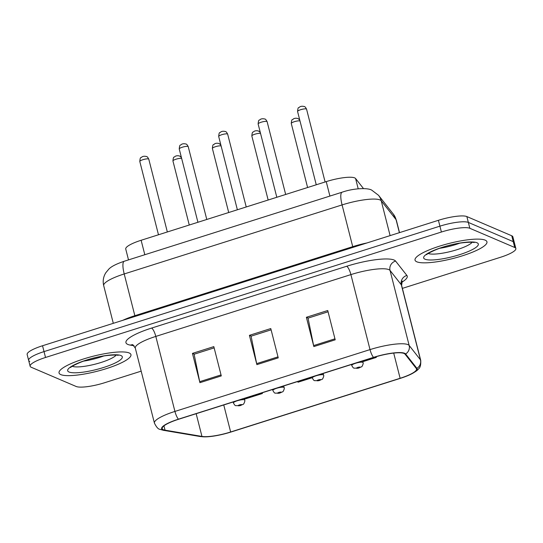 <?xml version="1.0" encoding="UTF-8"?>
<svg xmlns="http://www.w3.org/2000/svg" width="543" height="543" viewBox="0 0 543 543"><rect width="100%" height="100%" fill="white"/><g stroke="black" fill="none" stroke-linecap="round" stroke-linejoin="round"><path stroke-width="0.81" d="M128.508 259.893L125.745 249.033A23.193 4.86 -14.3 0 1 141.126 240.271L326.228 181.62A23.193 4.86 -14.3 0 1 355.577 178.511L363.477 188.564M60.816 374.616A37.107 7.778 165.7 0 0 101.684 370.034A37.107 7.778 165.7 0 0 130.951 354.62A37.107 7.778 165.7 0 0 129.166 352.957A37.107 7.778 165.7 0 0 88.305 357.538A37.107 7.778 165.7 0 0 59.038 372.953A37.107 7.778 165.7 0 0 60.816 374.616A37.107 7.778 165.7 0 0 101.684 370.034A37.107 7.778 165.7 0 0 130.951 354.62A37.107 7.778 165.7 0 0 129.166 352.957A37.107 7.778 165.7 0 0 88.305 357.538A37.107 7.778 165.7 0 0 59.038 372.953A37.107 7.778 165.7 0 0 60.816 374.616M416.82 261.807A37.107 7.778 165.7 0 0 457.688 257.226A37.107 7.778 165.7 0 0 486.949 241.811A37.107 7.778 165.7 0 0 485.17 240.149A37.107 7.778 165.7 0 0 444.303 244.73A37.107 7.778 165.7 0 0 415.035 260.145A37.107 7.778 165.7 0 0 416.82 261.807A37.107 7.778 165.7 0 0 457.688 257.226A37.107 7.778 165.7 0 0 486.949 241.811A37.107 7.778 165.7 0 0 485.17 240.149A37.107 7.778 165.7 0 0 444.303 244.73A37.107 7.778 165.7 0 0 415.035 260.145A37.107 7.778 165.7 0 0 416.82 261.807M163.395 429.717A24.74 5.186 -14.3 0 1 162.208 428.61A24.74 5.186 -14.3 0 1 178.613 419.264L373.706 357.443A24.74 5.186 -14.3 0 1 405.017 354.131L416.311 368.5A24.74 5.186 -14.3 0 1 416.535 368.935A24.74 5.186 -14.3 0 1 400.123 378.281L230.646 431.984A24.74 5.186 -14.3 0 1 201.955 436.423L165.052 430.171A24.74 5.186 -14.3 0 1 163.395 429.717M162.825 429.9A25.358 5.315 165.7 0 0 164.522 430.361L201.433 436.613A25.358 5.315 165.7 0 0 207.385 436.782A25.358 5.315 165.7 0 0 230.836 432.065L400.313 378.362A25.358 5.315 165.7 0 0 410.182 374.589A25.358 5.315 165.7 0 0 416.902 368.337L405.607 353.968A25.358 5.315 165.7 0 0 373.516 357.362L178.43 419.182A25.358 5.315 165.7 0 0 162.825 429.9M402.377 288.374L500.463 257.294A23.193 4.86 165.7 0 0 515.85 248.538L514.357 242.673A23.193 4.86 165.7 0 0 513.244 241.635L468.351 222.433A23.193 4.86 165.7 0 0 439.905 226.166L44.031 351.606A23.193 4.86 165.7 0 0 28.643 360.369A23.193 4.86 165.7 0 0 29.756 361.407M335.207 339.816L327.741 310.515L306.381 317.282L313.847 346.583L335.207 339.816M328.06 311.791L308.044 318.13L313.616 345.579A6.183 1.595 72.4 0 0 313.847 346.583M308.227 318.076L306.381 317.282M221.286 375.912L213.82 346.617L192.46 353.384L199.926 382.679L221.286 375.912M214.146 347.887L194.123 354.226L199.695 381.675A6.183 1.595 72.4 0 0 199.926 382.679M194.306 354.172L192.46 353.384M278.247 357.864L270.781 328.563L249.42 335.336L256.887 364.631L278.247 357.864M271.106 329.839L251.083 336.178L256.656 363.627A6.183 1.595 72.4 0 0 256.887 364.631M251.266 336.124L249.42 335.336M515.85 248.538A23.193 4.86 165.7 0 0 514.737 247.493L469.844 228.291A23.193 4.86 165.7 0 0 441.398 232.024L45.524 357.47A23.193 4.86 165.7 0 0 30.136 366.226A23.193 4.86 165.7 0 0 31.25 367.272L76.142 386.473A23.193 4.86 165.7 0 0 104.589 382.74L141.173 371.147M244.431 399.193L262.398 393.499L262.215 392.772M362.765 361.699L376.319 357.403L376.143 356.703M297.781 381.505L297.998 382.218L312.252 377.704M262.398 393.499L262.181 392.786M376.319 357.403L376.109 356.71M42.537 345.748A23.193 4.86 165.7 0 0 27.15 354.511L28.643 360.369A23.193 4.86 165.7 0 1 44.031 351.606L439.905 226.166A23.193 4.86 165.7 0 1 468.351 222.433L513.244 241.635A23.193 4.86 165.7 0 1 514.357 242.673L512.864 236.816A23.193 4.86 165.7 0 0 511.75 235.777L466.858 216.569A23.193 4.86 165.7 0 0 438.411 220.309L42.537 345.748L45.524 357.47M144.811 254.728L141.126 240.271M358.197 188.781L355.577 178.511M329.906 196.071L326.228 181.62M134.101 345.748L130.395 345.124A38.655 8.104 -14.3 0 1 151.585 328.081L346.672 266.267A7.731 1.996 -107.6 0 1 350.907 274.602L155.814 336.416A30.924 6.482 165.7 0 0 135.302 348.097L132.689 344.629M346.672 266.267A38.655 8.104 -14.3 0 1 394.089 260.036A38.655 8.104 -14.3 0 1 395.596 261.088L406.89 275.45A38.655 8.104 -14.3 0 1 401.644 282.353M388.836 269.62A30.924 6.482 165.7 0 0 350.907 274.602L370.021 349.604A30.924 6.482 -14.3 0 1 409.164 345.463L420.458 359.833A30.924 6.482 -14.3 0 1 420.73 360.376L401.616 285.374A30.924 6.482 165.7 0 0 401.338 284.824L390.044 270.455A30.924 6.482 165.7 0 0 388.836 269.62M178.43 419.182A7.731 1.996 72.4 0 1 174.934 411.424A30.924 6.482 -14.3 0 0 154.422 423.106C156.425 427.165 158.278 429.241 159.981 429.343L163.287 430.28A7.731 6.835 -80.4 0 0 164.522 430.361M416.902 368.337A7.731 7.527 -38.2 0 0 420.458 359.833L401.338 284.824A7.731 7.527 141.8 0 1 406.89 275.45M207.385 436.782L200.197 436.531A7.731 6.835 -80.4 0 0 201.433 436.613M405.607 353.968A7.731 7.527 -38.2 0 0 409.164 345.463L390.044 270.455A7.731 7.527 141.8 0 1 395.596 261.088M373.516 357.362A7.731 1.996 -107.6 0 1 370.021 349.604L174.934 411.424L155.814 336.416A7.731 1.996 -107.6 0 0 151.585 328.081M441.398 232.024L438.411 220.309M469.844 228.291L466.858 216.569M514.737 247.493L511.75 235.777M130.395 345.124A7.731 6.835 99.6 0 1 132.94 344.751M400.123 378.281L393.702 353.086M165.052 430.171L163.959 425.875M201.955 436.423L196.166 413.705M230.646 431.984L223.757 404.963M277.996 356.866L256.656 363.627M221.035 374.914L199.695 381.675M334.956 338.818L313.616 345.579M399.383 232.675L396.064 219.65A15.462 15.055 -38.2 0 0 393.376 214.186L396.342 220.193A30.924 6.482 165.7 0 0 396.064 219.65L381.227 200.774A30.924 6.482 165.7 0 0 380.019 199.933A30.924 6.482 165.7 0 0 342.083 204.915L124.211 273.95A30.924 6.482 165.7 0 0 103.699 285.632C102.627 281.03 103.333 276.733 105.824 272.735L108.668 269.294C110.969 266.661 116.168 263.979 124.266 261.237L342.138 192.195A15.462 3.991 -107.6 0 0 342.083 204.915L352.726 246.665A30.924 6.482 -14.3 0 1 366.905 242.965M135.024 316.44A3.862 0.998 72.4 0 0 134.854 315.7L124.211 273.95A15.462 3.991 -107.6 0 1 124.266 261.237M390.105 235.614L381.227 200.774A15.462 15.055 -38.2 0 0 378.539 195.31L393.376 214.186M122.799 320.316A30.924 6.482 -14.3 0 1 134.854 315.7L352.726 246.665A3.862 0.998 72.4 0 1 352.896 247.404M139.795 161.461C140.352 155.895 140.847 158.461 141.94 156.92C143.142 156.187 144.669 156.065 146.522 156.54C147.065 156.452 147.818 157.327 148.782 159.174A4.636 0.971 165.7 0 0 148.558 158.963A4.636 0.971 165.7 0 0 143.454 159.54A4.636 0.971 165.7 0 0 139.795 161.461L158.481 234.773M181.654 158.434A4.636 0.971 165.7 0 0 176.523 159.051A4.636 0.971 165.7 0 0 172.939 160.959C173.495 155.386 173.991 157.952 175.077 156.411C176.285 155.678 177.812 155.556 179.665 156.031L181.416 157.497M233.178 401.976L233.429 402.96A5.797 1.215 -14.3 0 1 237.997 400.551A5.797 1.215 -14.3 0 1 244.384 399.831A5.797 1.215 -14.3 0 1 244.662 400.096L244.248 398.467M241.757 404.623A1.934 0.407 165.7 0 0 239.388 404.935A1.934 0.407 165.7 0 0 238.201 405.75A1.934 0.407 165.7 0 0 240.569 405.438A1.934 0.407 165.7 0 0 241.757 404.623M72.233 366.294A23.566 4.941 165.7 0 0 95.093 364.177A23.566 4.941 165.7 0 0 116.175 355.095M83.683 361.109A23.566 4.941 165.7 0 0 103.638 356.025M120.967 355.556A28.202 5.912 165.7 0 0 86.371 360.097A28.202 5.912 165.7 0 0 69.022 372.016A28.202 5.912 165.7 0 0 103.611 367.475A28.202 5.912 165.7 0 0 120.967 355.556M179.238 148.965C179.794 143.4 180.296 145.965 181.382 144.418C182.584 143.691 184.111 143.562 185.964 144.038C186.507 143.949 187.26 144.825 188.231 146.671A4.636 0.971 165.7 0 0 188.007 146.467A4.636 0.971 165.7 0 0 182.896 147.038A4.636 0.971 165.7 0 0 179.238 148.965L197.924 222.27M218.686 136.463C219.243 130.897 219.739 133.463 220.825 131.922C222.033 131.189 223.56 131.067 225.413 131.542C225.956 131.454 226.709 132.329 227.673 134.175A4.636 0.971 165.7 0 0 227.449 133.965A4.636 0.971 165.7 0 0 222.345 134.542A4.636 0.971 165.7 0 0 218.686 136.463L237.372 209.774M258.129 123.967C258.685 118.401 259.187 120.967 260.273 119.419C261.475 118.693 263.002 118.564 264.855 119.039C265.398 118.951 266.151 119.827 267.115 121.673A4.636 0.971 165.7 0 0 266.898 121.469A4.636 0.971 165.7 0 0 261.787 122.039A4.636 0.971 165.7 0 0 258.129 123.967L276.815 197.279M297.571 111.471C298.134 105.899 298.63 108.464 299.716 106.923C300.917 106.19 302.451 106.068 304.297 106.543C304.84 106.455 305.594 107.331 306.564 109.177A4.636 0.971 165.7 0 0 306.34 108.967A4.636 0.971 165.7 0 0 301.229 109.543A4.636 0.971 165.7 0 0 297.571 111.471L316.257 184.776M221.096 145.938A4.636 0.971 165.7 0 0 215.965 146.549A4.636 0.971 165.7 0 0 212.381 148.456C212.937 142.89 213.44 145.456 214.526 143.909C215.727 143.182 217.254 143.053 219.107 143.528L220.858 144.995M272.62 389.474L272.871 390.458A5.797 1.215 -14.3 0 1 277.446 388.048A5.797 1.215 -14.3 0 1 283.826 387.335A5.797 1.215 -14.3 0 1 284.104 387.593L283.69 385.964M281.199 392.127A1.934 0.407 165.7 0 0 278.83 392.433A1.934 0.407 165.7 0 0 277.643 393.254A1.934 0.407 165.7 0 0 280.012 392.942A1.934 0.407 165.7 0 0 281.199 392.127M260.545 133.435A4.636 0.971 165.7 0 0 255.407 134.053A4.636 0.971 165.7 0 0 251.83 135.96C252.386 130.388 252.882 132.954 253.968 131.413C255.176 130.687 256.703 130.558 258.556 131.033L260.301 132.499M312.062 376.978L312.313 377.962A5.797 1.215 -14.3 0 1 316.888 375.552A5.797 1.215 -14.3 0 1 323.275 374.833A5.797 1.215 -14.3 0 1 323.553 375.098L323.139 373.469M320.648 379.625A1.934 0.407 165.7 0 0 318.279 379.937A1.934 0.407 165.7 0 0 317.085 380.752A1.934 0.407 165.7 0 0 319.46 380.439A1.934 0.407 165.7 0 0 320.648 379.625M299.987 120.94A4.636 0.971 165.7 0 0 294.856 121.551A4.636 0.971 165.7 0 0 291.272 123.458C291.829 117.892 292.324 120.458 293.417 118.91C294.618 118.184 296.145 118.055 297.998 118.537L299.75 119.996M351.511 364.475L351.762 365.459A5.797 1.215 -14.3 0 1 356.33 363.05A5.797 1.215 -14.3 0 1 362.717 362.337A5.797 1.215 -14.3 0 1 362.995 362.595L362.581 360.966M360.09 367.129A1.934 0.407 165.7 0 0 357.722 367.441A1.934 0.407 165.7 0 0 356.534 368.256A1.934 0.407 165.7 0 0 358.903 367.944A1.934 0.407 165.7 0 0 360.09 367.129M428.237 253.486A23.566 4.941 165.7 0 0 451.09 251.368A23.566 4.941 165.7 0 0 472.179 242.287M439.687 248.307A23.566 4.941 165.7 0 0 459.643 243.216M476.971 242.748A28.202 5.912 165.7 0 0 442.375 247.289A28.202 5.912 165.7 0 0 425.02 259.208A28.202 5.912 165.7 0 0 459.616 254.667A28.202 5.912 165.7 0 0 476.971 242.748M410.182 374.589C414.852 372.199 417.594 370.346 418.409 369.03C420.201 367.821 420.974 364.937 420.73 360.376M163.287 430.28L200.197 436.531M30.136 366.226L28.643 360.369M154.422 423.106L135.302 348.097M401.616 285.374L402.248 281.07M342.138 192.195C353.731 188.116 368.154 187.661 371.86 190.233L378.539 195.31M103.699 285.632L113.304 323.323M396.342 220.193L399.512 232.635M148.782 159.174L167.339 231.963M172.939 160.959L189.263 225.019M233.429 402.96C234.406 404.834 235.173 405.723 235.743 405.641L240.108 405.662L243.216 404.264C243.508 404.861 245.517 400.462 244.662 400.096M70.773 367.468C69.185 367.638 81.097 360.857 93.579 358.149C106.292 354.511 119.27 354.817 118.021 355.427L118.028 355.427M188.231 146.671L206.781 219.467M227.673 134.175L246.23 206.964M267.115 121.673L285.672 194.469M306.564 109.177L325.114 181.973M212.381 148.456L228.712 212.517M272.871 390.458C273.848 392.331 274.622 393.227 275.186 393.146L279.557 393.159L282.665 391.761C282.957 392.358 284.96 387.967 284.104 387.593M251.83 135.96L268.154 200.021M312.313 377.962C313.291 379.835 314.064 380.724 314.635 380.643L318.999 380.663L322.108 379.265C322.399 379.862 324.409 375.464 323.553 375.098M291.272 123.458L307.603 187.518M351.762 365.459C352.74 367.333 353.513 368.229 354.077 368.147L358.441 368.161L361.557 366.763C361.848 367.36 363.851 362.968 362.995 362.595M426.771 254.66C425.183 254.83 437.101 248.049 449.577 245.341C462.29 241.703 475.268 242.015 474.025 242.619L474.025 242.619"/></g></svg>
